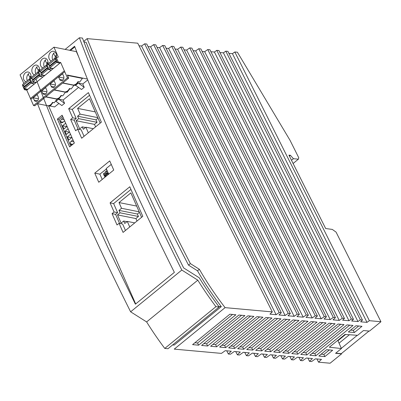 <?xml version="1.0" encoding="UTF-8"?>
<svg xmlns="http://www.w3.org/2000/svg" width="401" height="401" viewBox="0 0 401 401"><rect width="100%" height="100%" fill="white"/><g stroke="black" fill="none" stroke-linecap="round" stroke-linejoin="round"><path stroke-width="0.6" d="M316.92 358.955L318.529 362.173L330.103 363.221L341.572 353.867L341.416 353.562M307.908 358.138L309.522 361.361L311.617 361.547L315.457 358.825L321.472 359.366L318.529 362.173M298.89 357.326L300.499 360.544L302.605 360.735L306.444 358.008L312.459 358.554L309.522 361.361M289.868 356.509L291.482 359.727L293.587 359.918L297.427 357.191L303.442 357.737L300.499 360.544M280.85 355.692L282.464 358.91L284.57 359.101L288.409 356.379L294.419 356.92L291.482 359.727M271.833 354.88L273.442 358.098L275.547 358.288L279.387 355.562L285.402 356.103L282.464 358.91M262.815 354.063L264.424 357.281L266.53 357.471L270.369 354.745L276.384 355.291L273.442 358.098M253.793 353.246L255.407 356.464L257.512 356.654L261.352 353.928L267.362 354.474L264.424 357.281M244.775 352.429L246.389 355.647L248.49 355.837L252.334 353.116L258.344 353.657L255.407 356.464M235.758 351.617L237.367 354.835L239.472 355.025L243.312 352.299L249.327 352.84L246.389 355.647M226.735 350.8L228.349 354.018L230.455 354.208L234.294 351.482L240.304 352.028L237.367 354.835M225.091 307.637L272.299 311.908L137.744 43.198L87.137 38.621A1631.368 780.08 50.8 0 0 190.37 263.592L199.367 269.287A172.104 82.295 50.8 0 0 225.091 307.637L174.245 349.126L221.432 353.391L225.277 350.664L231.287 351.211L228.349 354.018M191.858 48.095L326.414 316.8L324.279 316.61L189.723 47.899L191.858 48.095M279.186 312.529L144.626 43.824L146.761 44.015L281.322 312.72L279.186 312.529L276.114 314.71L141.553 46.005L139.032 45.774M351.336 319.056L216.781 50.351L218.916 50.541L353.471 319.246L351.336 319.056L348.955 320.745L342.629 320.173L344.454 318.434L209.893 49.724L207.758 49.534L342.319 318.239L344.454 318.434M288.204 313.346L153.643 44.636L155.778 44.832L290.339 313.537L288.204 313.346L285.131 315.527L150.575 46.817L148.049 46.591M227.903 51.353L362.464 320.063L360.354 319.873L225.798 51.163L227.903 51.353M297.221 314.158L162.666 45.453L164.801 45.649L299.357 314.354L297.221 314.158L294.154 316.339L159.593 47.634L157.072 47.408M369.376 320.685L234.816 51.98L237.402 52.215L290.028 140.3L298.755 157.738L298.404 159.162L293.422 158.706L290.384 155.277L288.92 155.147L325.662 228.52L332.299 229.422L336.068 232.104L380.95 321.732L369.376 320.685L366.995 322.374L360.639 321.803L362.464 320.063M306.244 314.975L171.683 46.27L173.818 46.461L308.379 315.171L306.244 314.975L303.171 317.156L168.61 48.451L166.089 48.22M200.876 48.912L335.431 317.617L333.296 317.422L198.741 48.716L200.876 48.912M315.261 315.793L180.701 47.087L182.836 47.278L317.397 315.983L315.261 315.793L312.189 317.973L177.633 49.268L175.107 49.037M172.625 344.935L174.179 345.076L221.297 306.63C212.455 294.951 204.525 283.006 197.503 270.805L188.505 265.111L190.37 263.592M83.729 41.403L87.137 38.621M188.505 265.111C149.718 190.094 115.603 115.844 86.165 42.371L83.914 41.899M141.553 46.005L144.626 43.824M150.575 46.817L153.643 44.636M159.593 47.634L162.666 45.453M168.61 48.451L171.683 46.27M177.633 49.268L180.701 47.087M324.279 316.61L321.206 318.79L186.65 50.08L184.129 49.854M186.65 50.08L189.723 47.899M333.296 317.422L330.229 319.602L195.668 50.897L193.147 50.666M195.668 50.897L198.741 48.716M342.319 318.239L339.246 320.419L204.69 51.714L202.164 51.483M204.69 51.714L207.758 49.534M210.896 51.719L214.4 52.04L216.781 50.351M219.913 52.536L223.417 52.852L225.798 51.163M228.906 53.348L232.435 53.669L234.816 51.98M293.101 163.493L298.404 159.162M291.492 160.285L293.422 158.706M289.392 156.089L290.384 155.277M341.572 353.867L335.557 353.321L341.416 348.539L329.321 347.226L345.03 334.409L357.612 335.326L363.471 330.544L369.486 331.091L380.95 321.732M360.354 319.873L357.978 321.562L351.647 320.985L353.471 319.246M335.431 317.617L333.081 319.863L339.246 320.419M326.414 316.8L324.063 319.046L330.229 319.602M317.397 315.983L315.046 318.229L321.206 318.79M308.379 315.171L306.023 317.417L312.189 317.973M299.357 314.354L297.006 316.6L303.171 317.156M290.339 313.537L287.988 315.782L294.154 316.339M281.322 312.72L278.966 314.965L285.131 315.527M272.299 311.908L269.948 314.153L276.114 314.71M356.003 325.742L348.339 331.993L354.354 332.534L361.978 326.314L356.003 325.742M311.041 321.557L317.051 322.098L279.763 352.524L273.753 351.978L311.041 321.557M332.655 350.243L326.64 349.697L318.845 356.058L324.86 356.599L332.655 350.243M238.886 315.031L244.901 315.572L207.613 345.998L201.598 345.451L238.886 315.031M288.785 353.336L282.77 352.795L320.058 322.369L326.068 322.915L288.785 353.336L287.763 351.166L285.066 350.92M192.58 344.634L198.595 345.181L235.878 314.755L229.868 314.214L192.58 344.634M274.961 318.294L280.976 318.835L243.688 349.261L237.678 348.715L274.961 318.294M264.735 351.161L270.745 351.707L308.033 321.281L302.018 320.74L264.735 351.161M216.63 346.81L210.62 346.269L247.903 315.843L253.918 316.389L216.63 346.81L215.608 344.639L212.916 344.394M255.713 350.349L261.728 350.89L299.011 320.469L293.001 319.923L255.713 350.349M344.048 324.594L338.073 324.023L300.81 354.424L306.82 354.97L344.048 324.594M309.828 355.241L315.843 355.787L353.015 325.452L347.035 324.88L309.828 355.241M228.655 347.898L234.67 348.444L271.958 318.018L265.943 317.477L228.655 347.898M291.788 353.612L297.803 354.153L335.091 323.732L329.076 323.186L291.788 353.612M246.695 349.532L252.71 350.073L289.993 319.652L283.983 319.106L246.695 349.532M219.638 347.086L225.653 347.627L262.936 317.206L256.926 316.66L219.638 347.086M197.503 270.805L199.367 269.287M221.297 306.63L218.756 306.399M130.621 311.808L146.626 321.928L197.808 280.164L181.803 270.043L130.621 311.808A1643.824 786.05 -129.2 0 1 37.514 103.699M64.626 120.876L62.807 122.36A1.87 1.419 -78.8 0 1 61.674 122.636A1.87 1.419 -78.8 0 1 60.862 121.864L63.007 122.195M197.808 280.164A186.796 89.323 50.8 0 0 215.944 306.665L164.761 348.429L167.989 348.72L219.172 306.955A181.818 86.942 50.8 0 1 199.252 277.793L183.638 267.923A1638.842 783.669 50.8 0 1 82.456 38.055L79.378 37.779A1643.824 786.05 50.8 0 0 181.803 270.043M69.488 131.929L66.396 134.45L65.002 131.277L68.09 128.756M65.002 131.277L69.253 132.124M164.761 348.429A186.796 89.323 -129.2 0 1 146.626 321.928M215.944 306.665L219.172 306.955M68.676 108.696L72.681 117.804L70.646 119.463L75.629 130.786L77.659 129.127L81.664 138.24L101.378 122.155L88.39 92.611L68.676 108.696L72.22 109.398L89.553 95.258M74.857 46.902L70.491 50.461M135.673 303.948L48.601 105.909M109.729 160.911L113.739 170.034L98.761 182.255L94.751 173.132L109.729 160.911M142.786 216.329L123.072 232.415L119.067 223.302L117.032 224.961L112.054 213.638L114.084 211.979L110.08 202.871L129.794 186.781L142.786 216.329M57.383 119.067L62.13 115.192L74.37 143.037L69.624 146.911L57.383 119.067L59.027 119.393L62.666 116.425M58.616 99.167L55.95 101.343L61.859 105.548L64.571 103.333L63.112 100.019L78.571 87.408M58.907 103.448L54.636 106.932L50.23 106.054M23.849 83.468L20.05 74.822L53.945 47.163L76.38 51.639L78.691 56.892M87.749 79.919L82.771 83.979L84.23 87.293L81.518 89.503L75.629 85.318M59.027 119.393L70.731 146.009M60.817 121.759A1.87 1.419 -78.8 0 1 61.413 119.187L63.233 117.704M67.057 126.405L63.965 128.927L62.571 125.754L65.659 123.232M71.914 137.458L68.827 139.979L67.433 136.806L70.521 134.285M74.345 142.987L72.531 144.47A1.87 1.419 -78.8 0 1 71.398 144.746A1.87 1.419 -78.8 0 1 70.581 143.974L72.731 144.305M72.952 139.814L71.132 141.297A1.87 1.419 -78.8 0 0 70.536 143.869M79.378 37.779L65.142 49.393M62.571 125.754L66.822 126.596M69.664 50.295L74.611 46.26C102.977 120.671 136.23 196.044 174.375 272.369L135.393 304.179L107.724 247.161L81.844 190.405L57.799 134.009L36.055 79.177M72.681 117.804L76.225 118.511L72.22 109.398M67.433 136.806L71.684 137.653M141.603 217.292L130.871 192.881L119.007 202.565L121.528 208.294L118.987 210.37L120.064 212.826L117.523 214.901L135.909 218.555L137.002 221.046M120.064 212.826L138.45 216.48L135.909 218.555M77.659 129.127L81.203 129.834L84.045 136.295M78.175 129.232L74.19 120.17L76.225 118.511M70.646 119.463L74.19 120.17M341.416 348.539L337.782 340.319M369.015 331.046L341.316 353.647L335.777 353.146M357.286 335.301L341.321 348.329M349.416 334.73L339.051 343.186M345.627 334.454L337.958 340.71M286.675 319.351L251.688 347.903L248.991 347.657M252.71 350.073L251.688 347.903M304.715 320.98L269.723 349.532L267.031 349.291M270.745 351.707L269.723 349.532M349.717 325.136L314.82 353.612L312.123 353.366M314.82 353.612L315.843 355.787M322.755 322.615L287.763 351.166M313.732 321.797L278.745 350.349L276.048 350.103M278.745 350.349L279.763 352.524M241.582 315.271L206.59 343.822L203.893 343.582M206.59 343.822L207.613 345.998M277.657 318.534L242.665 347.086L239.973 346.845M242.665 347.086L243.688 349.261M331.772 323.432L296.78 351.983L294.083 351.737M296.78 351.983L297.803 354.153M250.6 316.088L215.608 344.639M232.565 314.454L197.573 343.005L194.876 342.765M198.595 345.181L197.573 343.005M329.336 349.943L323.838 354.429L321.141 354.183M324.86 356.599L323.838 354.429M350.634 330.118L353.331 330.364L354.354 332.534M358.679 325.998L353.331 330.364M340.75 324.279L305.798 352.795L303.106 352.554M306.82 354.97L305.798 352.795M259.617 316.905L224.63 345.456L221.933 345.211M224.63 345.456L225.653 347.627M268.64 317.717L233.648 346.269L230.951 346.028M234.67 348.444L233.648 346.269M295.697 320.168L260.705 348.72L258.008 348.474M260.705 348.72L261.728 350.89M366.995 322.374L232.435 53.669M357.978 321.562L223.417 52.852M348.955 320.745L214.4 52.04M111.262 164.405L106.22 168.515L108.696 174.149M106.415 168.966L99.879 174.149L94.751 173.132M99.879 174.149L102.21 179.442M125.453 230.47L122.611 224.009L119.067 223.302M130.957 189.427L113.623 203.573L110.08 202.871M113.623 203.573L117.628 212.685L114.084 211.979M117.628 212.685L115.598 214.345L112.054 213.638M115.598 214.345L119.583 223.407M108.21 173.047L106.877 172.781L105.859 173.613L107.047 173.849L108.11 173.122L108.35 173.954M106.27 168.936L107.207 171.352M104.877 177.267L104.576 176.58L105.162 175.743L106.616 175.844M104.736 174.781L104.155 175.618L104.987 175.528L106.085 174.635L105.368 172.996L104.019 173.142L104.736 174.781L106.085 174.635M105.162 175.743L105.578 176.691M104.155 175.618L103.433 173.979L104.019 173.142M106.877 172.781L106.155 171.147L105.137 171.974L105.859 173.613M106.155 171.147L107.493 171.412M106.781 175.713L106.28 174.575L107.298 173.743L108.636 174.009M107.298 173.743L107.799 174.881M117.523 214.901L121.122 223.091L123.663 221.016L124.746 223.472L127.287 221.397L129.739 226.971M139.428 212.345L137.368 214.024L138.45 216.48M134.751 222.881L127.287 221.397M119.007 202.565L136.671 206.074M118.987 210.37L137.368 214.024M139.192 211.808L121.528 208.294M123.663 221.016L126.957 221.668M100.2 123.117L89.468 98.706L77.604 108.39L80.125 114.12L77.578 116.195L78.661 118.651L76.12 120.726L79.719 128.916L82.26 126.841L83.343 129.297L85.884 127.222L88.335 132.796M76.12 120.726L94.506 124.38L95.598 126.871M98.024 118.17L95.964 119.849L97.047 122.305L94.506 124.38M93.348 128.706L85.884 127.222M77.604 108.39L95.268 111.899M77.578 116.195L95.964 119.849M97.789 117.633L80.125 114.12M78.661 118.651L97.047 122.305M82.26 126.841L85.548 127.493M58.701 99.137L63.112 100.019M82.771 83.979L78.32 83.087L75.744 85.192M53.945 47.163L58.3 57.077L56.401 57.699L58.305 62.04L60.691 62.516L67.433 77.869L68.706 78.12L67.358 75.052L87.398 79.047M75.142 85.383L75.699 85.293L73.884 84.932A6.226 4.732 101.3 0 0 77.869 81.684L79.684 82.045L82.406 78.411L67.528 75.443M66.666 92.3L67.228 92.21L65.413 91.844A6.226 4.732 101.3 0 0 69.393 88.596L71.208 88.957L73.934 85.328L62.636 83.072M58.195 99.212L58.752 99.122L56.937 98.761A6.226 4.732 101.3 0 0 60.922 95.513L62.736 95.874L65.458 92.24L54.16 89.989M49.719 106.13L50.28 106.039L48.461 105.674A6.226 4.732 101.3 0 0 52.446 102.425L54.26 102.786L56.987 99.157L45.689 96.902M78.32 83.087L84.23 87.293M22.832 85.097L22.506 85.358L24.411 89.699L26.792 90.175L30.451 98.501M30.481 98.566L33.539 105.528L34.807 105.779L68.706 78.12M33.539 105.528L67.433 77.869M30.842 99.383L64.736 71.724M63.639 76.17A2.927 2.226 101.3 0 1 63.413 79.343A2.927 2.226 101.3 0 1 61.077 80.666A2.927 2.226 101.3 0 1 59.654 79.418L58.596 77.012L62.581 73.764L63.639 76.17M46.686 89.999A2.927 2.226 101.3 0 1 46.466 93.172A2.927 2.226 101.3 0 1 44.125 94.491A2.927 2.226 101.3 0 1 42.706 93.248L41.649 90.842L45.634 87.593L46.686 89.999M34.23 100.16A2.927 2.226 -78.7 0 0 35.764 101.428A2.927 2.226 -78.7 0 0 38.025 100.024A2.927 2.226 -78.7 0 0 38.215 96.912L37.158 94.506L33.178 97.759L34.23 100.16L37.438 100.801M51.178 86.335A2.927 2.226 -78.7 0 0 52.716 87.598A2.927 2.226 -78.7 0 0 54.977 86.195A2.927 2.226 -78.7 0 0 55.163 83.082L54.105 80.676L50.125 83.929L51.178 86.335L54.386 86.972M53.102 102.325L50.28 106.039M38.431 98.806L33.178 97.759M61.574 95.408L58.777 99.067L58.421 98.26M46.907 91.889L41.649 90.842M55.383 84.977L50.125 83.929M67.228 92.21L70.05 88.496M78.526 81.583L75.724 85.238L75.368 84.431M63.854 78.06L58.596 77.012M60.691 62.516L26.792 90.175M59.929 63.137L57.543 62.661L58.305 62.04M30.571 78.776A4.982 3.784 -78.7 0 0 28.26 72.055A4.982 3.784 -78.7 0 0 25.388 72.827A4.982 3.784 -78.7 0 0 23.363 77.839A4.982 3.784 -78.7 0 0 25.96 81.744M39.042 71.864A4.982 3.784 -78.7 0 0 36.732 65.142A4.982 3.784 -78.7 0 0 33.864 65.909A4.982 3.784 -78.7 0 0 31.839 70.927A4.982 3.784 -78.7 0 0 34.436 74.827M55.995 58.035A4.982 3.784 -78.7 0 0 53.684 51.313A4.982 3.784 -78.7 0 0 50.812 52.08A4.982 3.784 -78.7 0 0 48.787 57.097A4.982 3.784 -78.7 0 0 51.383 60.997M47.518 64.947A4.982 3.784 -78.7 0 0 45.208 58.225A4.982 3.784 -78.7 0 0 42.341 58.997A4.982 3.784 -78.7 0 0 40.311 64.015A4.982 3.784 -78.7 0 0 42.912 67.914M31.012 76.025L29.864 76.962C28.471 75.383 28.12 74.235 28.807 73.508A4.982 3.784 -78.7 0 0 27.333 80.621M30.997 76.982L29.864 76.962A3.734 2.837 101.3 0 0 29.734 79.228M30.797 77.147A3.734 2.837 -78.7 0 0 30.586 78.736M38.205 72.31A3.734 2.837 101.3 0 1 38.341 70.05C36.947 68.471 36.591 67.318 37.278 66.591A4.982 3.784 -78.7 0 0 35.809 73.709M39.488 69.112L38.341 70.05L39.473 70.07M39.268 70.235A3.734 2.837 -78.7 0 0 39.062 71.819M55.153 58.481A3.734 2.837 101.3 0 1 55.288 56.22C53.894 54.641 53.544 53.488 54.225 52.762A4.982 3.784 -78.7 0 0 52.757 59.879M56.436 55.283L55.288 56.22L56.421 56.24M56.22 56.406A3.734 2.837 -78.7 0 0 56.01 57.995M47.965 62.195L46.812 63.132C45.418 61.553 45.067 60.406 45.754 59.679A4.982 3.784 -78.7 0 0 44.285 66.792M46.681 65.398A3.734 2.837 101.3 0 1 46.812 63.132L47.744 63.318A3.734 2.837 -78.7 0 0 47.534 64.907M34.506 83.879L32.125 83.403L33.649 82.16L36.03 82.636M31.303 78.18L30.215 79.067L32.125 83.403M23.769 85.879L24.346 87.192M25.022 88.731L25.173 89.077L24.411 89.699M27.559 89.548L25.173 89.077M34.411 83.864L27.819 89.293L24.371 88.601L30.982 83.207L30.516 82.155L23.91 87.548L24.371 88.601M31.529 82.055L30.516 82.155M25.047 86.616A0.747 0.356 50.8 0 0 24.581 86.23L23.037 85.563L22.571 84.511L29.183 79.117L29.644 80.17L30.947 80.731M34.426 83.899L30.982 83.207M30.341 79.348L29.183 79.117M29.644 80.17L23.037 85.563M32.245 78.967L32.822 80.275M33.499 81.819L33.649 82.16M42.977 76.967L40.596 76.491L42.12 75.248L44.506 75.724M39.779 71.268L38.691 72.15L40.596 76.491M40.717 72.05L41.293 73.363M41.97 74.902L42.12 75.248M48.25 64.35L47.168 65.238L49.072 69.579L50.596 68.33L52.977 68.807M51.453 70.05L49.072 69.579M49.193 65.137L49.769 66.446M50.446 67.99L50.596 68.33M59.849 63.152L53.238 68.546L49.794 67.859L56.401 62.466L59.834 63.117M55.764 58.601L54.606 58.371L55.067 59.428L56.371 59.99M56.952 61.313L55.939 61.413L56.401 62.466M55.939 61.413L49.328 66.807L49.794 67.859M50.471 65.874A0.747 0.356 50.8 0 0 50.005 65.488L48.456 64.822L47.995 63.764L54.606 58.371M55.067 59.428L48.456 64.822M51.358 70.035L44.767 75.463L41.318 74.771L47.93 69.378L47.463 68.325L40.857 73.719L41.318 74.771M47.288 65.518L46.13 65.288L46.596 66.34L47.894 66.902M41.995 72.792A0.747 0.356 50.8 0 0 41.529 72.401L39.985 71.734L39.519 70.681L46.13 65.288M48.476 68.225L47.463 68.325M51.373 70.07L47.93 69.378M46.596 66.34L39.985 71.734M42.902 76.982L36.291 82.375L32.847 81.689L39.453 76.295L42.887 76.947M38.812 72.431L37.659 72.2L38.12 73.258L39.423 73.819M40.005 75.142L38.992 75.238L39.453 76.295M38.992 75.238L32.381 80.631L32.847 81.689M33.519 79.704A0.747 0.356 50.8 0 0 33.057 79.318L31.509 78.651L31.047 77.594L37.659 72.2M38.12 73.258L31.509 78.651M56.401 57.699L55.639 58.325L57.543 62.661M58.681 99.147L64.571 103.333M60.862 121.864L62.917 122.27M61.413 119.187L64.12 119.724M71.132 141.297L73.839 141.834M70.581 143.974L72.636 144.38M49.945 105.172L50.3 105.984M45.914 93.889L42.706 93.248M66.892 91.348L67.248 92.155M62.862 80.06L59.654 79.418M31.047 80.957L24.581 86.23M56.471 60.21L50.005 65.488M47.995 67.127L41.529 72.401M39.519 74.04L33.057 79.318M62.812 82.927L75.077 85.373M54.341 89.844L66.601 92.29M45.864 96.756L58.125 99.202M37.388 103.674L49.654 106.12M30.346 98.591L64.24 70.932"/></g></svg>
